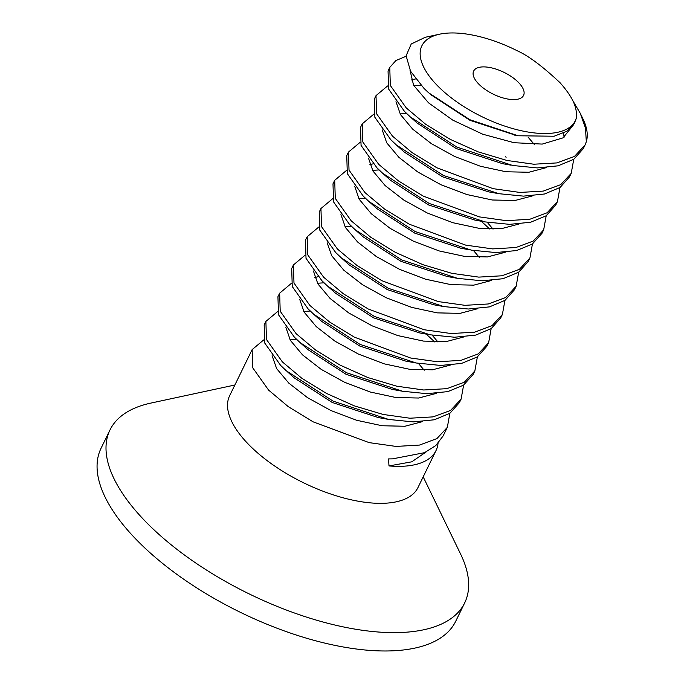 <?xml version="1.0" encoding="UTF-8"?>
<svg xmlns="http://www.w3.org/2000/svg" width="684" height="684" viewBox="0 0 684 684"><rect width="100%" height="100%" fill="white"/><g stroke="black" fill="none" stroke-linecap="round" stroke-linejoin="round"><path stroke-width="1.03" d="M464.667 602.92L455.715 621.26A197.3 86.364 -154 0 1 313.486 640.198A197.3 86.364 -154 0 1 128.72 531.382A197.3 86.364 26 0 1 101.052 448.276L109.996 429.937A197.3 86.364 26 0 0 137.664 513.043A197.3 86.364 -154 0 0 322.429 621.85A197.3 86.364 -154 0 0 464.667 602.92A197.3 86.364 -154 0 0 460.665 554.194L423.191 476.859M234.868 385.007L150.856 403.09A197.3 86.364 26 0 0 109.996 429.937M449.858 413.307L447.327 427.363L436.914 438.589L419.497 445.07L396.07 446.43L369.189 442.634L313.11 421.84L288.263 406.638L268.598 390.102L252.738 367.812L252.131 349.618L229.644 395.72A104.763 45.854 26 0 0 244.333 439.846A104.763 45.854 26 0 0 342.445 497.619A104.763 45.854 26 0 0 417.967 487.564L436.007 450.568A104.763 45.854 26 0 0 438.016 443.36M389.769 67.417L388.05 70.948L388.649 89.108L404.509 111.432L410.332 116.947L456.972 147.137L512.744 165.494L537.256 167.913L558.11 165.819L573.808 159.278L583.247 148.685L584.965 145.153L574.415 156.474L556.904 162.912L533.802 164.228L506.972 160.466L478.107 151.848L450.269 139.382L425.662 124.266L406.236 107.901L390.325 85.474L389.769 67.417L395.908 60.543L406.108 56.268M376.003 95.64L374.285 99.163L374.866 117.289L390.752 139.656L396.438 145.051L443.377 175.446L498.841 193.692L523.474 196.128L544.541 193.991L560.119 187.442L569.481 176.899L571.208 173.377L560.718 184.654L543.31 191.093L519.934 192.443L493.121 188.664L436.845 167.785L412.084 152.618L392.471 136.125L376.602 113.8L376.003 95.64L387.537 85.979M362.238 123.855L360.519 127.386L361.067 145.427L376.987 167.871L382.681 173.283L429.261 203.499L485.11 221.915L509.64 224.352L530.639 222.24L546.208 215.759L555.724 205.123L557.443 201.6L547.149 212.75L529.784 219.273L506.34 220.676L479.373 216.888L423.362 196.154L398.439 180.918L378.705 164.348L362.819 141.981L362.238 123.855L373.772 114.194M348.472 152.079L346.754 155.601L347.31 173.65L363.221 196.094L368.941 201.523L415.162 231.551L471.293 250.13L495.763 252.567L516.557 250.541L532.323 244.068L541.959 233.347L543.677 229.815L533.246 241.059L515.916 247.514L492.574 248.899L465.727 245.137L409.297 224.215L384.553 209.056L364.94 192.563L349.02 170.119L348.472 152.079L360.006 142.417M489.829 229.089L481.228 221.214M334.715 180.294L332.988 183.825L333.561 201.917L349.456 224.309L355.124 229.696L401.722 259.929L457.553 278.354L481.972 280.791L502.954 278.721L518.626 272.241L528.193 261.562L529.912 258.039L519.344 269.368L501.842 275.789L478.757 277.114L451.876 273.335L422.994 264.708L395.155 252.234L370.642 237.168L351.174 220.787L335.263 198.351L334.715 180.294L346.241 170.641M320.95 208.517L319.231 212.049L319.83 230.217L335.69 252.533L341.427 257.979L388.358 288.34L443.788 306.569L468.386 309.014L489.436 306.885L505.023 300.353L514.428 289.785L516.146 286.254L505.656 297.54L488.248 303.978L464.975 305.329L438.239 301.584L381.792 280.671L357.022 265.495L337.417 249.002L321.514 226.609L320.95 208.517L332.484 198.856M307.184 236.741L305.466 240.264L306.022 258.338L321.933 280.756L327.67 286.203L374.43 316.478L430.039 334.792L454.638 337.229L475.679 335.1L491.232 328.594L500.662 318.009L502.389 314.478L492.044 325.661L474.645 332.168L451.201 333.553L424.26 329.756L368.266 309.014L343.368 293.787L323.652 277.225L307.783 254.91L307.184 236.741L318.718 227.079M293.419 264.956L291.7 268.487L292.248 286.528L308.168 308.971L313.836 314.358L360.083 344.42L416.205 362.999L440.727 365.453L461.563 363.409L477.287 356.937L486.897 346.224L488.624 342.701L478.27 353.893L460.956 360.374L437.563 361.776L410.656 358.014L354.432 337.195L329.568 321.984L309.886 305.449L293.983 283.031L293.419 264.956L304.953 255.303M434.776 341.974L426.175 334.091M279.653 293.179L277.935 296.711L278.499 314.777L294.402 337.195L300.139 342.641L346.566 372.763L402.525 391.239L426.867 393.668L447.798 391.624L463.53 385.152L473.14 374.447L474.858 370.916L464.308 382.236L446.849 388.657L423.678 389.991L396.78 386.203L367.924 377.585L340.119 365.128L315.657 350.097L296.121 333.664L280.201 311.22L279.653 293.179L291.187 283.518M265.896 321.403L264.169 324.926L264.785 343.12L280.637 365.41L286.322 370.813L333.151 401.149L388.674 419.446L413.239 421.891L434.272 419.788L449.892 413.281L459.374 402.662L461.093 399.14L450.559 410.443L433.083 416.881L409.878 418.215L383.151 414.453L354.329 405.868L326.533 393.445L301.832 378.278L282.355 361.887L266.452 339.469L265.896 321.403L277.422 311.742M252.131 349.618L263.665 339.957M586.325 141.75L585.453 127.968L580.22 113.219L582.999 118.956A104.763 45.854 -154 0 1 586.325 141.75L584.965 145.153M573.739 159.329L571.208 173.377M559.974 187.544L557.443 201.6M546.208 215.768L543.677 229.815M532.443 243.983L529.912 258.039M518.677 272.206L516.146 286.254M504.92 300.421L502.389 314.478M491.155 328.645L488.624 342.701M477.389 356.868L474.858 370.916M463.624 385.083L461.093 399.14M426.192 451.893L411.777 461.82L388.999 465.932A104.763 45.854 26 0 0 436.007 450.568M388.999 465.932L388.529 458.921L392.445 458.879L424.525 452.671L435.793 445.541L443.164 435.896L447.327 427.355M439.547 34.2L425.294 37.269L411.238 43.99L406.116 55.789L410.554 71.213L424.063 88.484L428.68 92.827L469.797 119.7L518.147 135.774L554.125 136.227L566.643 131.345L574.432 123.274L576.432 117.793A85.38 37.372 -154 0 1 516.942 129.695A85.38 37.372 -154 0 1 433.836 81.781A85.38 37.372 -154 0 1 439.547 34.2A85.38 37.372 -154 0 1 517.463 50.881C528.424 55.772 542.626 66.382 560.059 82.73C576.073 100.873 576.766 110.158 576.432 117.793M580.22 113.219L572.628 100.334M573.577 124.702L563.069 137.852L542.241 144.085L514.103 142.717L482.75 134.218L452.774 120.136L428.543 102.848L413.572 85.218L409.99 70.144M546.559 167.58L528.817 172.265L506.049 171.769L480.519 166.289L454.774 156.542L431.39 143.666L412.674 129.139L400.482 114.587L395.993 101.66M413.863 85.722L420.951 85.252M528.108 137.176L534.324 144.469M532.802 195.804L515.052 200.489L492.283 199.993L466.753 194.512L441.009 184.766L417.625 171.889L398.909 157.354L386.716 142.811L382.236 129.883M400.097 113.937L406.587 113.484M516.146 135.415L469.959 120.316L430.604 94.546M563.556 133.064L564.12 137.168M511.128 165.195L502.432 163.638L456.262 148.573L417.231 123.129M411.152 80.028L415.624 78.925M498.841 193.692L488.581 191.853L442.411 176.746L404.321 152.113L396.438 145.051M477.543 82.773A27.762 12.15 26 0 0 503.544 98.077A27.762 12.15 26 0 0 523.559 95.418A27.762 12.15 26 0 0 519.669 83.722A27.762 12.15 26 0 0 493.668 68.409A27.762 12.15 26 0 0 473.653 71.076A27.762 12.15 26 0 0 477.543 82.773M519.036 224.027L501.286 228.704L478.518 228.208L452.988 222.736L427.252 212.98L403.859 200.104L385.143 185.578L372.96 171.034L368.471 158.107L372.96 171.034L385.143 185.578L403.859 200.104L427.252 212.98L452.988 222.736L478.518 228.208L501.286 228.704L519.036 224.027M505.271 252.242L487.521 256.928L464.752 256.432L439.222 250.951L413.487 241.204L390.094 228.328L371.378 213.801L359.194 199.249L354.705 186.322L359.194 199.249L371.378 213.801L390.094 228.328L413.487 241.204L439.222 250.951L464.752 256.432L487.521 256.928L505.271 252.242M372.575 170.376L379.064 169.923L372.575 170.376M487.23 222.283L493.027 229.131L487.23 222.283M491.505 280.466L473.755 285.151L450.995 284.655L425.465 279.175L399.721 269.419L376.328 256.551L357.621 242.016L345.429 227.473L340.94 214.545L345.429 227.473L357.621 242.016L376.328 256.551L399.721 269.419L425.465 279.175L450.995 284.655L473.755 285.151L491.505 280.466M358.809 198.599L365.299 198.138L358.809 198.599M473.473 250.506L479.262 257.346L473.473 250.506M477.74 308.689L459.999 313.366L437.23 312.87L411.7 307.39L385.956 297.643L362.571 284.766L343.855 270.24L331.663 255.688L327.174 242.76L331.663 255.688L343.855 270.24L362.571 284.766L385.956 297.643L411.7 307.39L437.23 312.87L459.999 313.366L477.74 308.689M345.044 226.823L351.533 226.361L345.044 226.823M390.538 180.32L428.629 204.961L474.807 220.068L428.629 204.961L390.538 180.32L382.681 173.283M376.764 208.535L414.829 233.167L460.99 248.283L414.829 233.167L376.764 208.535L368.941 201.515M369.856 164.69L373.165 163.818L369.856 164.69M362.982 236.732L401.072 261.391L447.268 276.507L401.072 261.391L362.982 236.732L355.124 229.696M349.259 264.99L387.324 289.614L433.476 304.722L387.324 289.614L349.259 264.99L341.436 257.979M463.974 336.904L446.233 341.59L423.464 341.094L397.934 335.613L372.19 325.866L348.806 312.99L330.09 298.463L317.898 283.911L313.417 270.984L317.898 283.911L330.09 298.463L348.806 312.99L372.19 325.866L397.934 335.613L423.464 341.094L446.233 341.59L463.974 336.904M450.217 365.128L432.468 369.805L409.699 369.309L384.169 363.837L358.433 354.081L335.04 341.213L316.324 326.678L304.141 312.135L299.652 299.207L304.141 312.135L316.324 326.678L335.04 341.213L358.433 354.081L384.169 363.837L409.699 369.309L432.468 369.805L450.217 365.128M317.513 283.262L324.002 282.8L317.513 283.262M432.177 335.169L437.974 342.009L432.177 335.169M436.452 393.343L418.702 398.028L395.933 397.532L370.412 392.052L344.668 382.305L321.275 369.428L302.559 354.902L290.375 340.35L285.886 327.422L290.375 340.35L302.559 354.902L321.275 369.428L344.668 382.305L370.412 392.052L395.933 397.532L418.702 398.028L436.452 393.343M303.747 311.476L310.245 311.023L303.747 311.476M418.411 363.384L424.208 370.232L418.411 363.384M422.686 421.566L404.937 426.252L382.168 425.756L356.646 420.275L330.902 410.528L307.509 397.652L288.802 383.117L276.61 368.573L272.121 355.646L276.61 368.573L288.802 383.117L307.509 397.652L330.902 410.528L356.646 420.275L382.168 425.756L404.937 426.252L422.686 421.566M289.99 339.7L296.48 339.238L289.99 339.7M335.502 293.222L373.584 317.846L419.737 332.946L373.584 317.846L335.502 293.222L327.679 286.203M321.677 321.386L359.741 346.036L405.92 361.161L359.741 346.036L321.677 321.386L313.836 314.358M314.802 277.567L318.111 276.695L314.802 277.567M307.98 349.661L346.061 374.293L392.223 389.393L346.061 374.293L307.98 349.661L300.139 342.641M294.163 377.833L332.219 402.474L378.389 417.599L332.219 402.474L294.163 377.833L287.118 371.523M506.117 157.286L505.553 156.781M419.737 332.946L428.671 334.544M405.92 361.161L416.205 362.999M392.223 389.393L402.525 391.231M378.389 417.599L388.683 419.437M474.807 220.068L485.11 221.915M460.99 248.275L469.968 249.882M447.268 276.507L457.553 278.345M433.476 304.722L442.514 306.338M411.118 117.648L418.155 123.949M429.971 93.973L431.869 95.675M516.369 135.449L514.026 135.022"/></g></svg>
